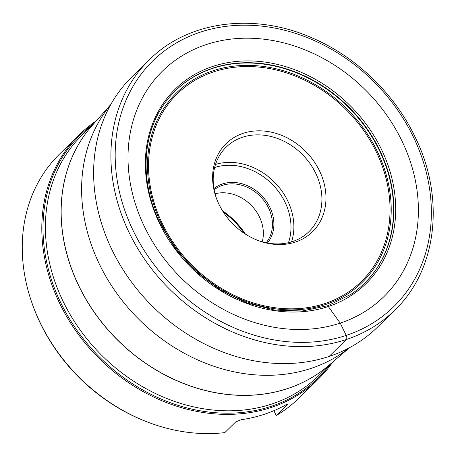 <?xml version="1.0" encoding="UTF-8"?>
<svg xmlns="http://www.w3.org/2000/svg" width="456" height="456" viewBox="0 0 456 456"><rect width="100%" height="100%" fill="white"/><g stroke="black" fill="none" stroke-linecap="round" stroke-linejoin="round"><path stroke-width="0.68" d="M110.648 104.777A170.932 142.369 -134.5 0 0 99.345 264.03A170.932 142.369 45.5 0 0 349.273 347.825M394.788 310.154L377.511 327.117A175.309 146.023 -134.5 0 1 111.811 249.466A175.309 146.023 -134.5 0 1 131.875 76.921L149.152 59.958A175.309 146.023 -134.5 0 0 129.094 232.503A175.309 146.023 45.5 0 0 394.788 310.154C437.099 269.838 445.369 198.132 415.131 137.074C394.611 93.982 356.626 57.211 313.152 38.361C254.739 12.044 188.151 20.662 149.152 59.958M31.755 302.362L32.068 303.28A169.159 140.898 45.5 0 0 149.357 422.746L150.269 423.077A170.932 142.369 45.5 0 1 39.986 322.306A170.932 142.369 -134.5 0 1 31.755 302.362A170.932 142.369 -134.5 0 1 59.542 154.077L79.099 134.873A170.932 142.369 -134.5 0 0 59.542 303.109A170.932 142.369 45.5 0 0 318.596 378.816A170.932 142.369 45.5 0 0 332.886 361.899M79.099 134.873A170.932 142.369 -134.5 0 1 96.273 120.903M273.913 410.679L276.25 415.536L287.155 404.831C288.027 403.919 287.519 403.976 285.638 404.991A170.932 142.369 45.5 0 1 241.344 419.697L235.718 421.908L224.814 432.613A170.932 142.369 45.5 0 1 150.269 423.077M276.25 415.536A170.932 142.369 45.5 0 0 299.039 398.02L318.596 378.816M287.582 404.221L287.155 404.831L286.921 404.347M245.368 234.059A70.127 58.408 45.5 0 0 222.488 210.757M262.211 241.8A37.255 31.031 -134.5 0 0 259.498 217.027A37.255 31.031 45.5 0 0 215.055 193.771M266.167 242.763A37.255 31.031 45.5 0 0 268.584 208.107A37.255 31.031 -134.5 0 0 214.172 189.799M213.944 188.505A38.35 31.943 -134.5 0 1 269.912 207.383A38.35 31.943 45.5 0 1 267.461 243.014M258.153 240.517A59.166 49.282 -134.5 0 0 309.008 231.608A59.166 49.282 -134.5 0 0 315.78 173.377A59.166 49.282 45.5 0 0 226.108 147.168A59.166 49.282 45.5 0 0 216.264 197.847M219.005 204.391A61.697 51.391 45.5 0 0 258.814 240.762A61.697 51.391 45.5 0 0 314.805 229.282A61.697 51.391 45.5 0 0 319.57 170.989A61.697 51.391 45.5 0 0 246.451 132.354A61.697 51.391 45.5 0 0 216.036 197.191A61.697 51.391 45.5 0 0 219.005 204.391M175.224 90.938A134.942 112.393 -134.5 0 1 379.591 150.845A134.942 112.393 -134.5 0 1 364.298 283.518M379.882 150.565A134.942 112.393 -134.5 0 1 364.441 283.375A134.942 112.393 -134.5 0 1 351.08 294.274L328.149 305.628L302.248 310.992L274.683 310.086L246.856 302.938L220.18 289.902L196.029 271.645L175.628 249.084L160.022 223.377C139.952 182.463 141.679 135.426 164.223 103.957A134.942 112.393 -134.5 0 1 175.366 90.795A134.942 112.393 -134.5 0 1 379.882 150.565M144.409 226.621A158.027 131.624 -134.5 0 1 206.186 44.602A158.027 131.624 -134.5 0 1 401.992 141.081A158.027 131.624 45.5 0 1 340.216 323.099A158.027 131.624 45.5 0 1 144.409 226.621M133.032 230.354A172.066 143.321 45.5 0 0 346.241 335.399A172.066 143.321 45.5 0 0 413.507 137.21A172.066 143.321 -134.5 0 0 200.298 32.165A172.066 143.321 -134.5 0 0 133.032 230.354M329.038 356.501L346.315 339.532A3.289 1.687 -108.4 0 0 346.241 335.399L340.216 323.099L328.297 306.517A1.847 0.946 -108.4 0 0 327.129 305.993M110.802 104.509L92.363 125.314A168.743 140.551 45.5 0 0 78.666 285.49A168.743 140.551 45.5 0 0 328.4 365.729L349.541 347.677M92.881 124.733A168.737 140.545 45.5 0 0 78.603 285.559A168.737 140.545 45.5 0 0 328.993 365.222M95.036 122.299L82.217 134.885A168.737 140.545 45.5 0 0 62.911 300.96A168.737 140.545 45.5 0 0 318.647 375.698L331.466 363.113M93.389 123.918A170.02 141.616 45.5 0 0 60.642 302.51A170.02 141.616 45.5 0 0 329.813 364.732M244.023 233.181A71.221 59.32 45.5 0 0 223.343 212.114M245.237 233.974A70.748 58.932 45.5 0 0 222.568 210.889M214.645 167.512A56.977 47.458 -134.5 0 1 285.091 202.344A56.977 47.458 -134.5 0 1 288.46 242.695M215.523 164.434A59.166 49.282 -134.5 0 1 287.742 200.902A59.166 49.282 -134.5 0 1 291.555 241.874M162.171 223.263A131.431 109.474 -134.5 0 1 213.55 71.877A131.431 109.474 -134.5 0 1 376.405 152.116A131.431 109.474 45.5 0 1 325.025 303.502A131.431 109.474 45.5 0 1 162.171 223.263M161.253 223.52A132.639 110.477 -134.5 0 1 213.106 70.748A132.639 110.477 -134.5 0 1 377.454 151.723A132.639 110.477 45.5 0 1 325.607 304.5A132.639 110.477 45.5 0 1 161.253 223.52M159.497 223.343A136.23 113.47 45.5 0 0 328.297 306.517A136.23 113.47 45.5 0 0 381.552 149.602A136.23 113.47 -134.5 0 0 212.752 66.433A136.23 113.47 -134.5 0 0 159.497 223.343"/></g></svg>
